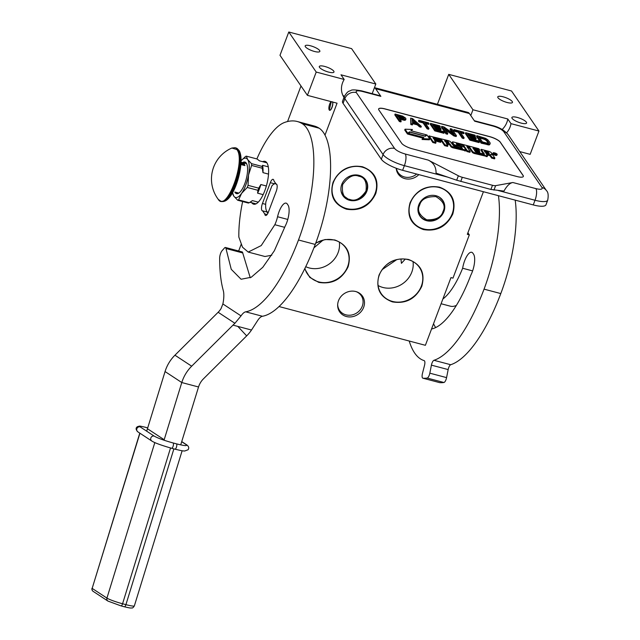 <?xml version="1.0" encoding="UTF-8"?>
<svg xmlns="http://www.w3.org/2000/svg" width="640" height="640" viewBox="0 0 640 640"><rect width="100%" height="100%" fill="white"/><g stroke="black" fill="none" stroke-linecap="round" stroke-linejoin="round"><path stroke-width="0.96" d="M502.16 129.504A18.456 16.608 145.6 0 0 506.872 122.4A18.456 16.608 145.6 0 0 507.792 118.984L510.984 123.64L538.952 131.048L511.536 91L448.728 74.36L437.416 104.312M506.608 132.832A18.456 16.608 145.6 0 0 510.064 127.056A18.456 16.608 145.6 0 0 510.984 123.64M238.656 250.992L241.128 244.448M287.568 121.536L301 85.984M288.792 32L316.216 72.056L344.184 79.464L340.992 74.808L375.824 84.032L351.6 48.632L288.792 32L279.992 55.296L307.408 95.344L337.056 103.2L325.008 135.072M396.4 168.32A13.104 11.792 -34.4 0 0 398.12 172.568A13.104 11.792 -34.4 0 0 404.472 176.976A13.104 11.792 145.6 0 0 416.704 174.048M337.688 304.352A13.104 11.792 -34.4 0 0 339.576 310.432A13.104 11.792 -34.4 0 0 345.928 314.84A13.104 11.792 145.6 0 0 360.192 309.832A13.104 11.792 145.6 0 0 361.208 295.624A13.104 11.792 145.6 0 0 356.216 291.664M483.416 191.72L467.312 234.336L469.328 234.872L467.904 232.784M279.008 306.536L425.384 345.304L450.968 277.592L452.976 278.128L469.328 234.872M331.104 101.624A4.704 1.624 -75.2 0 0 329.696 104.064A4.704 1.624 -75.2 0 0 329.648 110.312A4.704 1.624 -75.2 0 0 332.016 107.456A4.704 1.624 -75.2 0 0 332.688 102.04M316.216 72.056L307.408 95.344M333.76 71.144A7.848 2.104 -159.3 0 1 333.976 72.032A7.848 2.104 -159.3 0 1 327.248 71.696A7.848 2.104 -159.3 0 1 319.52 67.376A7.848 2.104 -159.3 0 1 319.304 66.488A7.848 2.104 -159.3 0 1 326.032 66.824A7.848 2.104 -159.3 0 1 333.76 71.144M319.64 50.52A7.848 2.104 -159.3 0 1 319.856 51.408A7.848 2.104 -159.3 0 1 313.128 51.072A7.848 2.104 -159.3 0 1 305.4 46.752A7.848 2.104 -159.3 0 1 305.184 45.864A7.848 2.104 -159.3 0 1 311.912 46.2A7.848 2.104 -159.3 0 1 319.64 50.52M375.824 84.032L372.192 93.656M448.728 74.36L472.96 109.76L470.776 115.544M472.96 109.76L507.792 118.984M526.352 122.16A7.848 2.104 -159.3 0 1 526.576 123.048A7.848 2.104 -159.3 0 1 519.84 122.712A7.848 2.104 -159.3 0 1 512.12 118.384A7.848 2.104 -159.3 0 1 511.896 117.496A7.848 2.104 -159.3 0 1 518.624 117.832A7.848 2.104 -159.3 0 1 526.352 122.16M512.232 101.528A7.848 2.104 -159.3 0 1 512.456 102.416A7.848 2.104 -159.3 0 1 505.72 102.08A7.848 2.104 -159.3 0 1 498 97.76A7.848 2.104 -159.3 0 1 497.776 96.872A7.848 2.104 -159.3 0 1 504.512 97.208A7.848 2.104 -159.3 0 1 512.232 101.528M519.736 151.584L530.152 154.344L538.952 131.048M418.848 174.616A13.848 12.456 -34.4 0 1 404.904 178.64A13.848 12.456 -34.4 0 1 396.224 168.248M355.792 291.544A13.848 12.456 -34.4 0 1 356.72 291.832A13.848 12.456 -34.4 0 1 363.448 307.824A13.848 12.456 -34.4 0 1 346.36 316.512A13.848 12.456 -34.4 0 1 337.664 304.88A13.848 12.456 -34.4 0 1 355.792 291.544M344.184 79.464A18.456 16.608 145.6 0 0 344 97.408M439.456 187.152C451.952 191.84 456.392 200.8 452.792 214.016C446.656 226.568 436.872 231.752 423.424 229.576C410.928 224.88 406.48 215.928 410.088 202.704C416.224 190.16 426.008 184.968 439.456 187.152M362.416 166.744C374.912 171.44 379.36 180.392 375.752 193.616C369.624 206.16 359.832 211.344 346.384 209.168C333.888 204.48 329.448 195.52 333.048 182.304C339.184 169.752 348.968 164.568 362.416 166.744M408.448 259.464C420.936 264.16 425.384 273.112 421.784 286.336C415.648 298.88 405.856 304.072 392.416 301.888C379.92 297.2 375.472 288.24 379.072 275.024C385.208 262.472 395 257.288 408.448 259.464M315.744 243.056L325.104 239.528L334.752 239.952C347.248 244.64 351.696 253.6 348.096 266.816C341.96 279.368 332.168 284.552 318.728 282.376L309.816 277.408L304.688 268.824M405.288 259.104L401.416 263.344L400.952 258.992M342.728 95.08A18.456 16.608 145.6 0 0 344.352 96.472M439.24 187.352A23.168 20.84 -34.4 0 1 450.464 195.144A23.168 20.84 -34.4 0 1 448.68 220.256A23.168 20.84 -34.4 0 1 423.456 229.112A23.168 20.84 -34.4 0 1 412.232 221.312A23.168 20.84 -34.4 0 1 414.016 196.2A23.168 20.84 -34.4 0 1 439.24 187.352M362.2 166.944A23.168 20.84 -34.4 0 1 373.424 174.736A23.168 20.84 -34.4 0 1 371.64 199.856A23.168 20.84 -34.4 0 1 346.424 208.704A23.168 20.84 -34.4 0 1 335.192 200.912A23.168 20.84 -34.4 0 1 336.984 175.792A23.168 20.84 -34.4 0 1 362.2 166.944M408.224 259.664A23.168 20.84 -34.4 0 1 419.456 267.456A23.168 20.84 -34.4 0 1 417.664 292.576A23.168 20.84 -34.4 0 1 392.448 301.424A23.168 20.84 -34.4 0 1 381.224 293.632A23.168 20.84 -34.4 0 1 383.008 268.512A23.168 20.84 -34.4 0 1 408.224 259.664M315.648 243.32A23.168 20.84 -34.4 0 1 334.536 240.144A23.168 20.84 -34.4 0 1 345.768 247.944A23.168 20.84 -34.4 0 1 343.976 273.056A23.168 20.84 -34.4 0 1 318.76 281.904A23.168 20.84 -34.4 0 1 307.536 274.112A23.168 20.84 -34.4 0 1 304.896 268.4M413.024 261.6A23.168 20.84 -34.4 0 1 382.88 287.456A23.168 20.84 -34.4 0 1 378.088 285.52M339.336 242.08A23.168 20.84 -34.4 0 1 309.192 267.936A23.168 20.84 -34.4 0 1 305.728 266.68M313.912 247.864L322.984 240.16M382.208 269.576L396.672 259.68M331.304 101.672L329.344 109.752C330.664 112.064 333.864 103.584 332.36 101.768M343.064 103.336A18.456 4.944 -159.3 0 1 342.544 101.248L344.304 96.592A18.456 4.944 20.7 0 0 344.824 98.68L343.064 103.336L381.32 159.232A18.456 4.944 -159.3 0 0 402.624 170.32L533.256 204.92A18.456 4.944 -159.3 0 0 545.968 204.792L547.728 200.128C548.592 195.296 548.168 192.12 546.448 190.608A9.232 8.304 -34.4 0 0 541.976 187.504L503.72 131.616C501.84 129.464 498.288 127.616 493.064 126.072L474.648 121.192L469.408 113.544A17.536 6.056 104.8 0 0 467.928 112.392L374.464 87.64M361.656 90.872L380.08 95.752A9.232 3.184 104.8 0 1 380.864 96.352L362.44 91.472A9.232 3.184 -75.2 0 0 361.656 90.872C355.368 89.712 351.768 89.592 350.856 90.496C349.32 91.496 348.016 90.208 344.304 96.592M374.456 87.664A17.536 6.056 104.8 0 1 375.624 88.704L380.864 96.352M384.984 108.88L489.656 136.608A9.232 2.472 -159.3 0 1 500.304 142.152L523.08 175.416A9.232 2.472 -159.3 0 1 523.336 176.464A9.232 2.472 -159.3 0 1 516.984 176.528L412.312 148.8A9.232 2.472 -159.3 0 1 401.656 143.256L378.888 109.992A9.232 2.472 -159.3 0 1 378.624 108.944A9.232 2.472 -159.3 0 1 384.984 108.88L384.952 108.968A9.232 2.472 20.7 0 0 378.608 108.992M456.68 180.224L490.912 189.448L503.96 191.104C506.864 185.856 509.832 182.992 512.856 182.512L495.632 185.648A5.536 1.48 20.7 0 1 492.48 185.288L462.312 177.296A5.536 1.48 20.7 0 1 458.36 175.776L428.28 160.112C433.6 162.76 436.192 167.088 436.048 173.12L456.68 180.224L458.36 175.776M523.32 176.504A9.232 2.472 20.7 0 0 523.048 175.504L500.272 142.232A9.232 2.472 20.7 0 0 489.624 136.688L384.952 108.968M399.928 119.216L404.608 120.336L405.712 119.816L405.608 118.064L402.6 116.112L395.112 114.008L399.672 120.664L401.2 121.072L399.16 118.096L404.928 119.504L406.032 118.984M395.112 114.008L394.8 114.84L399.352 121.496L400.88 121.904L401.2 121.072M412.608 123.616L417.296 124.856L419.48 126.824L421.008 127.232L421.32 126.4L412.688 118.664L410.648 118.128L411.128 123.696L412.656 124.104L412.512 122.672L417.608 124.024L419.792 125.992L421.32 126.4M410.648 118.128L410.816 124.528L412.344 124.936L412.656 124.104M425.656 123.592L428.648 124.384L428.968 123.56L428.48 122.848L418.8 120.288L419.288 120.992L423.36 122.072L427.432 128.016L428.96 128.424L424.888 122.48L428.968 123.56M418.8 120.288L418.488 121.12L418.976 121.824L423.048 122.904L427.12 128.848L428.648 129.256L428.96 128.424M430.52 123.384L430.208 124.216L434.76 130.872L443.928 133.304L444.24 132.472L443.664 131.624L436.016 129.6L434.472 127.328L441.088 129.088L440.512 128.24L433.888 126.48L432.632 124.64L440.272 126.664L439.688 125.816L430.52 123.384L435.072 130.04L444.24 132.472M433.392 125.76L439.952 127.496L440.272 126.664M435.232 128.448L440.776 129.92L441.088 129.088M441.728 126.36L441.408 127.192L445.968 133.84L447.496 134.248L447.808 133.416L443.832 127.608L454.176 135.104L456.472 135.712L451.912 129.056L450.384 128.648L454.264 134.312L444.016 126.96L441.728 126.36L446.28 133.008L447.808 133.416M450.384 128.648L450.072 129.48L452.528 133.064M445.272 129.712L453.864 135.936L456.152 136.544L456.472 135.712M460.808 132.904L463.8 133.696L464.112 132.864L463.632 132.16L453.952 129.592L454.432 130.304L458.512 131.384L462.584 137.328L464.112 137.736L460.04 131.784L464.112 132.864M453.952 129.592L453.64 130.424L454.12 131.136L458.2 132.216L462.264 138.16L463.792 138.56L464.112 137.736M465.664 132.696L465.352 133.528L469.904 140.184L479.08 142.608L479.392 141.776L478.808 140.928L471.168 138.904L469.616 136.64L476.24 138.392L475.656 137.544L469.04 135.792L467.776 133.952L475.416 135.976L474.84 135.128L465.664 132.696L470.224 139.352L479.392 141.776M468.544 135.072L475.104 136.808L475.416 135.976M470.384 137.76L475.928 139.224L476.24 138.392M476.872 135.664L476.56 136.496L481.112 143.152L489.232 144.952L490.176 143.824L490.064 142.752L487.872 139.856L485.568 138.32L476.872 135.664L481.432 142.32L487.544 143.936L490.176 143.824M493.088 152.896L492.776 153.728A2.184 0.584 20.7 0 0 492.84 153.976A2.184 0.584 20.7 0 0 494.984 155.176A2.184 0.584 20.7 0 0 496.856 155.264L497.168 154.432A2.184 0.584 20.7 0 0 497.112 154.192A2.184 0.584 20.7 0 0 494.96 152.984A2.184 0.584 20.7 0 0 493.088 152.896A2.184 0.584 20.7 0 0 493.152 153.144A2.184 0.584 20.7 0 0 495.296 154.344A2.184 0.584 20.7 0 0 497.168 154.432M486.712 154.568L490.12 155.872L491.64 158.088L494.568 158.864L494.88 158.032L493.152 155.512A2.024 0.544 20.7 0 0 490.824 154.296A2.024 0.544 20.7 0 0 492.216 154.28A2.024 0.544 20.7 0 0 492.16 154.056L490.968 152.32L489.408 151.504L481.184 149.328L484.512 154.224L475.928 152.048L474.416 150.392L479.808 151.824L479.008 150.664L473.624 149.232L472.936 148.2L479.632 149.872L478.832 148.704L453.248 141.928L452.352 142.088L454.08 144.608L461.024 146.848L462.432 148.376L453.848 146.2L450.28 141.544L448.712 140.728L429.176 135.952L433.088 141.664L436.016 142.44L434.168 139.736L440.968 141.536L440.176 140.376L433.368 138.568L433.04 137.528L441.496 139.776L444.944 144.8L447.872 145.576L446.016 142.872L449.872 143.896L451.392 146.112L452.952 146.92L466.072 150.144L464.056 147.096L457.104 144.856L456.312 143.696L463.856 145.696L467.304 150.728L470.224 151.496L466.784 146.472L469.712 147.248L472.824 151.784L474.384 152.6L486.568 155.832L487.504 155.816L485.944 153.448L488.872 154.224L490.432 155.04L491.952 157.256L494.88 158.032M467.552 147.592L469.4 148.08L472.504 152.616L474.064 153.432L487.152 156.496M466.056 150.192L466.984 151.56L469.912 152.328L470.224 151.496M456.768 144.736L463.752 146.832M446.784 143.992L449.56 144.728L451.08 146.944L452.64 147.752L465.72 150.824M433.336 138.528L441.184 140.608L444.624 145.632L447.552 146.408L447.872 145.576M434.928 140.848L440.656 142.368L440.968 141.536M428.96 136.544L432.776 142.496L435.704 143.272L436.016 142.44M452.128 142.68L453.76 145.44L461.464 148.216M473.592 149.184L479.312 150.704L479.632 149.872M475.184 151.512L479.488 152.656L479.808 151.824M481.184 149.328L480.864 150.16L483.544 154.064M425.28 136.264L426.376 134.808L410.904 130.712L412.432 129.488L405.048 129.176L407.8 133.2L409.432 131.888L424.904 135.984L426.376 134.808M405.048 129.176L404.728 130.008L407.48 134.032L409.216 132.744M411.448 130.856L412.432 129.488M408.432 133.368L423.864 137.456L422.048 139.488L429.424 139.8L429.744 138.968L427.008 134.976L425.376 136.288L409.904 132.192L408.12 134.2L423 138.144M405.336 120.184L405.656 119.352M404.608 120.336L404.928 119.504M403.432 120.144L403.744 119.312M399.352 121.496L399.672 120.664M419.48 126.824L419.792 125.992M417.296 124.856L417.608 124.024M410.816 124.528L411.128 123.696M427.12 128.848L427.432 128.016M423.048 122.904L423.36 122.072M418.976 121.824L419.288 120.992M434.76 130.872L435.072 130.04M445.968 133.84L446.28 133.008M453.864 135.936L454.176 135.104M462.264 138.16L462.584 137.328M458.2 132.216L458.512 131.384M454.12 131.136L454.432 130.304M469.904 140.184L470.224 139.352M489.232 144.952L489.544 144.12M488.4 144.968L488.72 144.136M487.224 144.768L487.544 143.936M481.112 143.152L481.432 142.32M491.64 158.088L491.952 157.256M469.4 148.08L469.712 147.248M466.984 151.56L467.304 150.728M463.544 146.528L463.856 145.696M449.56 144.728L449.872 143.896M444.624 145.632L444.944 144.8M441.184 140.608L441.496 139.776M432.776 142.496L433.088 141.664M409.12 132.72L409.432 131.888M407.48 134.032L407.8 133.2M422.36 138.656L429.744 138.968M398.584 117.248L397.128 115.12L402.832 116.752L404.4 118.44L398.584 117.248M416.968 123.392L412.384 122.176L412.056 118.96L416.968 123.392M483.568 138.136L486.44 139.592L488.672 142.848L486.96 143.088L482.376 141.872L478.984 136.92L483.568 138.136L483.256 138.968L484.368 139.376L484.68 138.544M495.44 153.288L496.416 154.456L494.688 154L493.936 152.888L495.344 153.544M489.304 153.384L485.152 152.288L484.352 151.128L488.048 152.104L489.304 153.384M449.08 142.736L445.224 141.712L444.536 140.672L447.816 141.448L449.08 142.736M397.896 116.24L401.656 117.24L401.968 116.408M401.656 117.24L402.512 117.584L402.832 116.752M402.512 117.584L403.216 118L403.528 117.168M403.216 118L403.76 118.488L404.08 117.656M404.192 118.536L404.368 118.08M412.184 120.192L415.216 122.928M484.368 139.376L485.328 139.864L485.64 139.032M485.328 139.864L486.128 140.424L486.44 139.592M486.128 140.424L486.768 141.056L487.088 140.224M486.768 141.056L488.216 143.168M488.224 143.168L488.536 142.352M479.752 138.04L483.256 138.968M485.12 152.24L487.728 152.936L488.048 152.104M445.192 141.664L447.504 142.28L447.816 141.448M495.392 153.608L494.464 153.184L495.328 153.768M362.136 167.112A22.984 20.672 -34.4 0 1 373.272 174.84A22.984 20.672 -34.4 0 1 371.504 199.76A22.984 20.672 -34.4 0 1 346.48 208.536A22.984 20.672 -34.4 0 1 335.344 200.808A22.984 20.672 -34.4 0 1 337.12 175.888A22.984 20.672 -34.4 0 1 362.136 167.112M342.256 194.608A13.848 12.456 145.6 0 0 342.816 195.216A13.656 12.288 -34.4 0 1 342.768 195.144A13.656 12.288 -34.4 0 1 341.12 191.416M359.024 175.344A13.848 12.456 145.6 0 0 343.952 180.632A13.848 12.456 145.6 0 0 342.888 195.64A13.848 12.456 145.6 0 0 349.592 200.304A13.848 12.456 145.6 0 0 364.664 195.016A13.848 12.456 145.6 0 0 365.736 180A13.848 12.456 145.6 0 0 359.024 175.344M365.36 179.784A13.848 12.456 145.6 0 0 365 179.04M358.712 176.176L359.056 176.272C364.752 177.264 367.056 182.2 365.968 191.104C360.52 198.776 355.168 201.56 349.912 199.472L349.568 199.376C343.872 198.384 341.568 193.448 342.656 184.544C348.096 176.872 353.448 174.08 358.712 176.176M452.2 213.752A22.984 20.672 -34.4 0 1 433.496 229.256A22.984 20.672 -34.4 0 1 412.384 221.208A22.984 20.672 -34.4 0 1 410.496 202.704A22.984 20.672 -34.4 0 1 429.208 187.2A22.984 20.672 -34.4 0 1 450.312 195.248A22.984 20.672 -34.4 0 1 452.2 213.752M442.4 200.192A13.848 12.456 145.6 0 0 442.032 199.448M443.912 211.552A13.848 12.456 145.6 0 0 442.776 200.408A13.848 12.456 145.6 0 0 430.056 195.56A13.848 12.456 145.6 0 0 418.784 204.904A13.848 12.456 145.6 0 0 419.928 216.048A13.848 12.456 145.6 0 0 432.64 220.896A13.848 12.456 145.6 0 0 443.912 211.552M419.296 215.016A13.848 12.456 145.6 0 0 419.856 215.624M443.072 211.336L442.936 211.68C441.344 217.288 435.96 220 426.776 219.824C419.304 215.32 416.92 210.416 419.624 205.12L419.76 204.784C421.352 199.176 426.744 196.456 435.92 196.632C443.392 201.136 445.776 206.04 443.072 211.336M264.728 213.92A5.536 1.912 -75.2 0 0 265.12 215.128A5.536 1.912 -75.2 0 0 265.584 215.488A5.536 1.912 -75.2 0 0 268.368 212.136L276.224 191.336A5.536 1.912 -75.2 0 0 276.28 183.992A5.536 1.912 -75.2 0 0 276.04 183.968L273.944 180.904A5.536 1.912 -75.2 0 0 273.088 179.328A5.536 1.912 -75.2 0 0 270.304 182.688L262.448 203.488A5.536 1.912 -75.2 0 0 261.928 210.472A5.536 1.912 -75.2 0 0 262.4 210.832A5.536 1.912 -75.2 0 0 262.632 210.856L264.728 213.92L267.112 214.544M164.032 440.216L181.784 382.544A36.92 34.424 -56.7 0 1 191.672 366.192L232.992 325.128A24.568 8.664 136.9 0 1 234.912 323.288L241.032 315.888A18.456 6.368 104.8 0 1 245.712 311.824A118.136 40.776 -75.2 0 0 298.488 239.992A88.608 30.584 -75.2 0 0 302.376 123.76A147.672 50.968 -75.2 0 0 297.264 121.504A147.672 50.968 -75.2 0 0 284.792 122.376L284.584 122.448A73.84 25.488 -75.2 0 0 256.872 158.936M242.632 201.544A72.544 25.04 -75.2 0 0 238.848 237.088L242.52 247.216L248.208 252.072L261.232 245.568L274.824 224.72A14.768 5.096 -75.2 0 0 277.552 216.736L287.776 219.44M241.184 279.232L251.248 277.248L262.792 267.304L274.344 250.776L284.576 227.584A3.688 1.272 -75.2 0 1 285.136 226.256A14.032 4.84 -75.2 0 0 287.64 204.624A14.032 4.84 -75.2 0 0 286.136 203.144A14.032 4.84 -75.2 0 0 277.552 216.736M241.024 279.192L231.248 269.304L225.984 248.52A3.688 1.272 -75.2 0 0 225.408 247.48A3.688 1.272 -75.2 0 0 224.552 247.92L222.104 250.68A5.536 1.912 -75.2 0 0 219.656 258.216A118.136 40.776 -75.2 0 0 223.272 290.52A18.456 6.368 104.8 0 1 222.88 303.96L221.056 308.576A18.456 17.208 -56.7 0 1 218.136 312.272L174.944 355.2A36.92 34.424 123.3 0 0 165.056 371.552L146.696 431.184M251.768 202.736A22.152 7.648 -75.2 0 0 251.776 202.736A22.152 7.648 -75.2 0 0 253.648 204.184A22.152 7.648 -75.2 0 0 265.816 187.8A22.152 7.648 -75.2 0 0 266.864 162.808A22.152 7.648 -75.2 0 0 264.992 161.36A22.152 7.648 -75.2 0 0 262.64 161.696M245.712 311.824L262.456 316.264A18.456 6.368 -75.2 0 0 257.784 320.32L251.512 330.032A36.92 34.424 123.3 0 1 246.672 335.872L237.808 326.4L251.512 330.032M262.456 316.264A118.136 40.776 -75.2 0 0 315.232 244.432A88.608 30.584 -75.2 0 0 319.128 128.192A147.672 50.968 -75.2 0 0 314.016 125.944L297.264 121.504M248.208 252.072L264.96 256.504L271.768 255.224M225.408 247.48L242.16 251.92A3.688 1.272 104.8 0 1 242.728 252.952L250.264 277.784M262.632 210.856L267.096 212.04M277.024 185A14.768 5.096 -75.2 0 0 276.048 183.968L276.496 184.088M180.712 444.88L198.536 386.984A18.456 17.208 -56.7 0 1 203.48 378.808L246.672 335.872M276.04 183.968A14.768 5.096 -75.2 0 0 273.552 184.32A14.768 5.096 -75.2 0 0 271.856 185.952L265.944 201.584A14.768 5.096 -75.2 0 0 266.52 210.872A14.768 5.096 -75.2 0 0 266.824 211.384A14.768 5.096 -75.2 0 0 268.272 212.392M266.52 210.872L267.528 212.912A16.616 5.736 -75.2 0 0 267.808 213.408M268.528 174.104L262.984 172.64L262.28 168.256L251.608 165.424A22.8 7.872 -75.2 0 0 251.504 163.632L247.648 159.56L246.392 156.16A22.8 7.872 -75.2 0 0 245.488 156.488L241.016 160.832A20.304 7.008 -75.2 0 1 247.64 159.544L247.648 159.56A20.304 7.008 -75.2 0 1 248.528 175.04L251.608 165.424M266.36 185.992L260.856 184.536L258.72 188.168L248.048 185.344L248.528 175.04A20.304 7.008 -75.2 0 1 241.608 193.336L247.248 187.464L257.92 190.288L257.6 193.168L263.144 194.64M238.576 199.904L241.608 193.336A20.304 7.008 -75.2 0 1 233.816 196.16L237.672 200.232A22.8 7.872 -75.2 0 0 238.576 199.904L249.248 202.736L252.416 200.608A21.232 7.328 104.8 0 1 251.672 201.168A21.232 7.328 104.8 0 1 251.448 201.32M258.248 202.152L252.416 200.608M255.992 203.856L250.016 202.272M249.248 202.736A22.8 7.872 104.8 0 1 248.344 203.056L237.672 200.232M233.816 196.16L232.56 192.76A20.304 7.008 -75.2 0 0 233.808 196.144M266.864 162.816L259.512 160.864L257.064 158.984L246.392 156.16M268.296 166.848L262.568 165.328L262.176 166.456L251.504 163.632M262.568 165.328A21.232 7.328 104.8 0 1 262.984 172.64M262.176 166.456A22.8 7.872 104.8 0 1 262.28 168.256M248.048 185.344A22.8 7.872 104.8 0 1 247.248 187.464M258.72 188.168A22.8 7.872 104.8 0 1 257.92 190.288M260.856 184.536A21.232 7.328 104.8 0 1 257.6 193.168M234.856 192.048A16.336 5.64 -75.2 0 0 235.16 192.576A16.336 5.64 104.8 0 0 236.544 193.64A16.336 5.64 104.8 0 0 245.52 181.552A16.336 5.64 104.8 0 0 246.288 163.128A16.336 5.64 -75.2 0 0 244.912 162.056A16.336 5.64 -75.2 0 0 242.656 162.608M245.768 162.528A16.336 5.64 -75.2 0 0 244.496 163.096M236.696 192.536A16.336 5.64 -75.2 0 0 237.008 193.064A16.336 5.64 104.8 0 0 237.528 193.656M231.864 148.032L235.048 147.704A27.688 9.56 104.8 0 1 237.392 149.512A27.688 9.56 104.8 0 1 236.08 180.744A27.688 9.56 104.8 0 1 220.872 201.232L218.272 199.376A33.784 33.784 0 0 1 231.872 148.032L236.848 149.536C246.184 160.8 226.28 213.472 218.104 199.144M239.072 151.256L240.92 161.84L238.608 177.288L232.976 191.856L226.12 200.144M241.448 164.384A1.848 0.496 20.7 0 0 243.216 165.16L244.888 165.6A15.232 5.256 -75.2 0 0 244.072 163.64A15.232 5.256 -75.2 0 0 242.88 162.672L246.552 163.64M244.888 165.6L244.432 164.936A1.848 0.496 20.7 0 1 244.488 165.144A1.848 0.496 20.7 0 1 243.216 165.16L241.536 164.712A15.232 5.256 -75.2 0 0 240.96 163.144M234.888 192.056L238.8 193.096M241.224 163.712A1.848 0.496 20.7 0 1 242.304 163.832A1.848 0.496 20.7 0 1 244.432 164.936L242.88 162.672M240.96 163.128A1.848 0.496 20.7 0 0 242.112 163.56A1.848 0.496 20.7 0 0 243.384 163.544A1.848 0.496 20.7 0 0 243.336 163.336A1.848 0.496 20.7 0 0 241.208 162.224A1.848 0.496 20.7 0 0 241 162.176M243.208 163.664A1.848 0.496 20.7 0 0 242.752 163.272M242.576 164.28A1.848 0.496 20.7 0 0 242.176 164.16A1.848 0.496 20.7 0 0 241.336 164.024M244.304 165.272A1.848 0.496 20.7 0 0 243.44 164.64M242.84 163.688L240.968 162.888M241.568 163.384L242.92 163.488M241.072 162.712L242.76 163.256L240.992 162.304M243.424 164.408L241.616 164.144L243.88 165.064L243.424 164.408M242.872 164.408L241.832 164.256L242.8 164.6M442.88 299A60.176 20.768 -75.2 0 0 462.64 268.248L472.624 270.896M441.088 303.736L450.304 306.176A60.176 20.768 -75.2 0 0 456.344 305.424M433.536 323.736A88.232 30.456 -75.2 0 0 435.656 327.528A88.232 30.456 -75.2 0 0 435.68 327.56M409.224 341.024A118.136 40.776 -75.2 0 0 414.664 353.04A118.136 40.776 -75.2 0 0 424.152 360.624A4.616 1.592 104.8 0 1 424.52 365.376L422.464 373.424A4.616 1.592 -75.2 0 0 422.848 378.184A4.616 1.592 -75.2 0 0 422.944 378.2A135.672 46.824 -75.2 0 0 427.152 378.056A4.616 1.592 -75.2 0 0 429.824 373.176L431.416 365.144A4.616 1.592 104.8 0 1 433.96 360.296A118.136 40.776 -75.2 0 0 484.048 289.144A88.608 30.584 -75.2 0 0 498.44 195.696M429.824 373.176L446.576 377.616L448.16 369.576A4.616 1.592 -75.2 0 1 450.712 364.728A118.136 40.776 -75.2 0 0 500.8 293.576A88.608 30.584 -75.2 0 0 515.184 200.128M446.576 377.616A4.616 1.592 104.8 0 1 443.904 382.496A135.672 46.824 -75.2 0 1 439.688 382.632A4.616 1.592 104.8 0 1 439.592 382.616A4.616 1.592 104.8 0 1 439.504 382.584M431.552 328.976A88.232 30.456 -75.2 0 0 470.784 275.232A14.032 4.84 -75.2 0 0 473.568 254.208L472.888 253.208A14.032 4.84 -75.2 0 0 471.696 252.296A14.032 4.84 -75.2 0 0 462.64 268.248M181.688 441.696L185.96 444.504C187.992 446.168 184.832 445.952 176.464 443.848L173.112 442.96C164.184 440.488 157.864 438.192 154.136 436.072L140.136 426.88C139.064 426 140.736 426.112 145.168 427.232L147.704 427.904M148.12 429.168L163.456 439.24M362.44 91.472C357.488 90.32 355.456 90.688 356.344 92.584A9.232 8.304 145.6 0 0 344.824 98.68L383.08 154.568L381.32 159.232M356.344 92.584L394.6 148.472A9.232 8.304 145.6 0 0 383.08 154.568A18.456 4.944 20.7 0 0 404.384 165.656L402.624 170.32M512.856 182.512L535.88 188.616A9.232 3.184 104.8 0 1 535.016 200.256L533.256 204.92M498.304 190.536L535.016 200.256A18.456 4.944 20.7 0 0 547.728 200.128M447.712 177.136L404.384 165.656A9.232 3.184 104.8 0 0 405.248 154.016L428.28 160.112M394.6 148.472C396.48 150.624 400.032 152.472 405.248 154.016M535.88 188.616C540.832 189.768 542.864 189.392 541.976 187.504M375.624 88.704L469.408 113.544M503.72 131.616A9.232 8.304 -34.4 0 1 508.192 134.72C504.44 130.256 499.144 127.168 492.288 125.472A9.232 3.184 -75.2 0 1 493.064 126.072M493.952 190.096L495.632 185.648M460.744 181.456L462.312 177.296M490.912 189.448L492.48 185.288M490.12 155.872L490.432 155.04M488.56 155.056L488.872 154.224M486.256 156.656L486.568 155.832M474.064 153.432L474.384 152.6M472.504 152.616L472.824 151.784M464.824 150.984L465.144 150.152M452.64 147.752L452.952 146.92M451.08 146.944L451.392 146.112M428.864 136.784L429.176 135.952M461.304 147.992L461.616 147.16M460.712 147.68L461.024 146.848M455.328 146.256L455.64 145.424M453.76 145.44L454.08 144.608M452.04 142.92L452.352 142.088M495.552 153.872L495.72 153.44M488.36 153.136L488.632 152.408M448.136 142.48L448.408 141.752M364.288 178.288A13.656 12.288 -34.4 0 1 364.848 179.04L365.072 179.376M349.112 199.768A13.656 12.288 -34.4 0 1 342.856 195.272A13.656 12.288 -34.4 0 1 340.896 189.096M360.352 175.776A13.656 12.288 -34.4 0 1 365.4 179.84A13.656 12.288 -34.4 0 1 364.344 194.648A13.656 12.288 -34.4 0 1 349.472 199.872A13.656 12.288 -34.4 0 1 349.248 199.808M362.432 176.824A13.656 12.288 -34.4 0 1 365.312 179.712A13.656 12.288 -34.4 0 1 365.352 179.776M341.896 193.864L342.544 194.8A13.656 12.288 -34.4 0 1 342.304 194.472A13.656 12.288 -34.4 0 1 341.808 193.672M419.584 215.208L419.344 214.872A13.656 12.288 -34.4 0 1 418.848 214.08M439.472 197.232A13.656 12.288 -34.4 0 1 442.344 200.112A13.656 12.288 -34.4 0 1 442.392 200.176M437.384 196.184A13.656 12.288 -34.4 0 1 442.44 200.248A13.656 12.288 -34.4 0 1 443.56 211.248A13.656 12.288 -34.4 0 1 443.416 211.608M443.36 211.736A13.656 12.288 -34.4 0 1 432.176 220.512A13.656 12.288 -34.4 0 1 419.896 215.68A13.656 12.288 -34.4 0 1 417.936 209.496M419.848 215.608A13.656 12.288 -34.4 0 1 419.8 215.544A13.656 12.288 -34.4 0 1 418.16 211.824M441.328 198.688A13.656 12.288 -34.4 0 1 441.888 199.44A13.656 12.288 -34.4 0 1 442.112 199.784L441.472 198.84M262.448 203.488L265.68 204.344M222.88 303.96L241.032 315.888M218.136 312.272L234.912 323.288M232.992 325.128L237.808 326.4M298.488 239.992L315.232 244.432M302.376 123.76L319.128 128.192M274.824 224.72L284.664 227.328M225.984 248.52L242.728 252.952M270.304 182.688L274.376 183.768M174.944 355.2L191.672 366.192M165.056 371.552L181.784 382.544L198.536 386.984M235.048 147.704L235.928 147.936A27.688 9.56 104.8 0 1 238.264 149.744A27.688 9.56 104.8 0 1 236.96 180.976A27.688 9.56 104.8 0 1 221.744 201.464L220.872 201.232M500.8 293.576L484.048 289.144M450.712 364.728L433.96 360.296M448.16 369.576L431.416 365.144M427.152 378.056L443.904 382.496M422.944 378.2L439.688 382.632M176.464 443.848A2.768 0.952 -75.2 0 1 176.488 447.024A2.768 0.952 104.8 0 1 174.944 449.152A2.768 0.952 104.8 0 1 174.84 449.112M173.112 442.96A2.768 0.952 -75.2 0 1 173.144 446.144A2.768 0.952 104.8 0 1 171.592 448.264A2.768 0.952 104.8 0 1 171.496 448.224M154.136 436.072A2.768 2.584 -56.7 0 0 150.816 438.04A2.768 2.584 123.3 0 0 151.808 441.024L137.808 431.824A2.768 2.584 123.3 0 1 136.816 428.848A2.768 2.584 -56.7 0 1 140.136 426.88M181.728 441.576L186.672 444.824A2.768 2.584 123.3 0 0 185.96 444.504M182.128 450.752L134.36 605.88A12.92 1.392 -162.9 0 1 125.92 604.648L122.568 603.76A12.92 1.392 -162.9 0 1 106.936 598.088L92.16 588.384L139.936 433.224M173.88 448.872L125.92 604.648A2.768 0.952 104.8 0 1 124.368 606.776A2.768 0.952 104.8 0 1 124.272 606.728M139.784 433.12L92.16 588.384A2.768 2.584 -56.7 0 0 93.152 591.36L107.928 601.072L121.024 605.888A2.768 0.952 104.8 0 1 120.92 605.84M107.928 601.072A2.768 2.584 123.3 0 1 106.936 598.088L154.816 442.592M134.36 605.88C133.328 607.536 132.456 608.232 131.736 607.976C130.088 607.92 131.432 608.448 124.368 606.776L121.024 605.888A2.768 0.952 104.8 0 0 122.568 603.76L170.528 447.984M329.256 109.6L329.456 110.008M508.192 134.72L546.448 190.608M474.312 120.712L492.288 125.472M492.216 154.28L492.04 154.744M487.504 155.816L487.184 156.648M466.072 150.144L465.76 150.976M429.144 135.8L428.824 136.632M452.312 141.936L452 142.768M373.272 174.84L371.792 172.672M335.344 200.808L333.864 198.64M362.6 176.936L365.4 179.84C372.488 188.968 360.328 203.848 349.176 199.816L342.856 195.272L341.16 191.616M364.848 179.04L364.44 178.432M412.384 221.208L410.904 219.04M450.312 195.248L448.832 193.08M439.64 197.344L442.44 200.248C444.688 203.744 445.024 207.56 443.44 211.688C439.976 221.408 424.976 224.008 419.896 215.68L418.2 212.024M419.344 214.872L418.928 214.272M273.552 184.32L275.424 183.064M251.672 201.168L251.016 201.616M232.536 192.808L232.608 193.288M235.928 147.936L238.712 150.056C246.248 159.52 234.376 203.608 221.744 201.464M439.592 382.616L422.848 378.184M186.672 444.824C188.832 446.392 189.288 448.048 188.04 449.776L184.688 451.024C183.024 450.832 183.736 451.312 174.944 449.152L171.592 448.264C161.136 445.24 154.536 442.824 151.808 441.024M137.808 431.824C135.648 429.528 135.576 427.784 137.6 426.6C140.432 425.96 138.288 425.72 145.064 427.184L147.712 427.888M92.024 588.232A2.768 2.768 0 0 0 93.152 591.36"/></g></svg>
